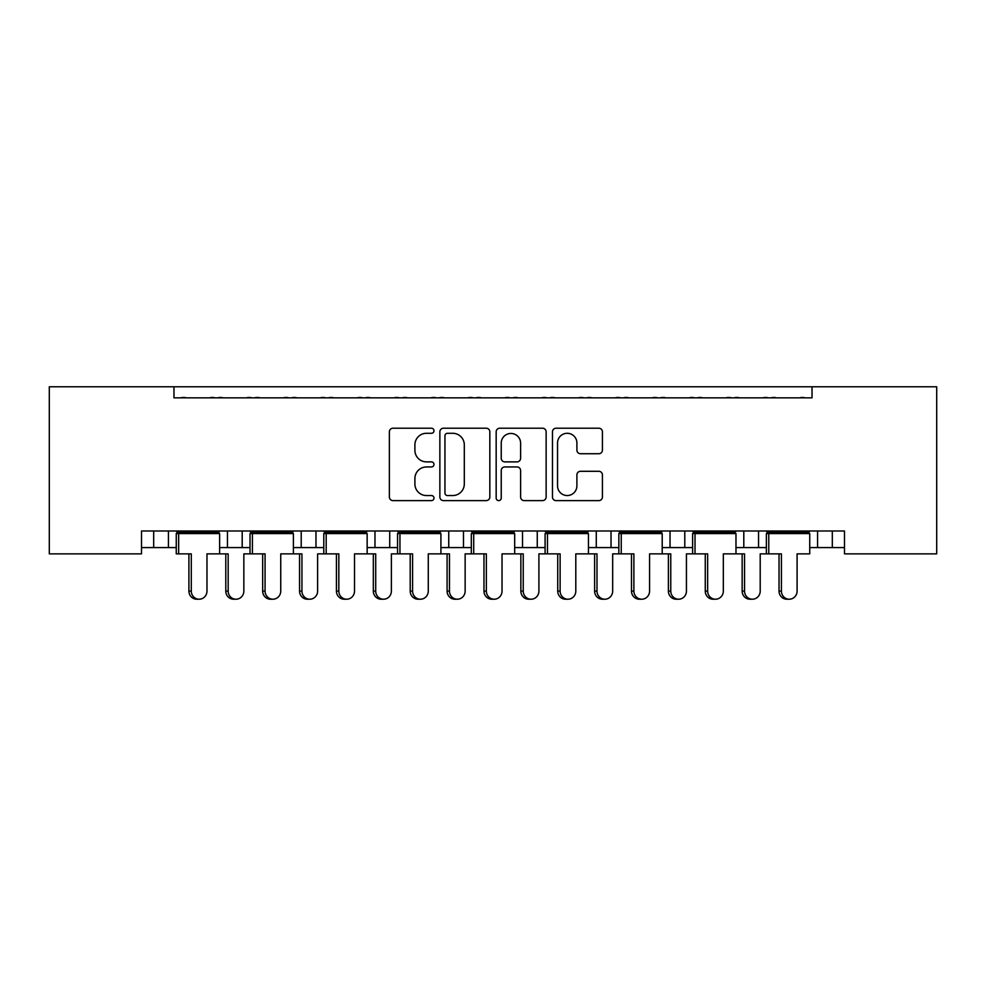 <?xml version="1.0" encoding="UTF-8"?>
<svg xmlns="http://www.w3.org/2000/svg" width="986" height="986" viewBox="0 0 986 986"><rect width="100%" height="100%" fill="white"/><g stroke="black" fill="none" stroke-linecap="round" stroke-linejoin="round"><path stroke-width="1.48" d="M433.988 430.746A2.539 2.539 0 0 0 431.449 428.207L392.995 428.207A3.624 3.624 0 0 0 389.371 431.831L389.371 496.993A3.624 3.624 0 0 0 392.995 500.617L431.449 500.617A2.539 2.539 0 0 0 433.988 498.09A2.539 2.539 0 0 0 431.449 495.551L426.482 495.551A11.585 11.585 0 0 1 414.896 483.966L414.896 478.53A11.585 11.585 0 0 1 426.482 466.945L431.449 466.945A2.539 2.539 0 0 0 433.988 464.418A2.539 2.539 0 0 0 431.449 461.879L426.482 461.879A11.585 11.585 0 0 1 414.896 450.294L414.896 444.871A11.585 11.585 0 0 1 426.482 433.285L431.449 433.285A2.539 2.539 0 0 0 433.988 430.746M598.798 453.733A3.624 3.624 0 0 0 602.421 450.121L602.421 431.831A3.624 3.624 0 0 0 598.798 428.207L556.079 428.207A3.624 3.624 0 0 0 552.468 431.831L552.468 496.993A3.624 3.624 0 0 0 556.079 500.617L598.798 500.617A3.624 3.624 0 0 0 602.421 496.993L602.421 474.919A3.624 3.624 0 0 0 598.798 471.296L580.52 471.296A3.624 3.624 0 0 0 576.896 474.919L576.896 485.864A9.687 9.687 0 0 1 567.221 495.551A9.687 9.687 0 0 1 557.534 485.864L557.534 442.96A9.687 9.687 0 0 1 567.221 433.285A9.687 9.687 0 0 1 576.896 442.96L576.896 450.121A3.624 3.624 0 0 0 580.52 453.733L598.798 453.733M844.497 530.986L141.503 530.986L141.503 553.861L49.3 553.861L49.3 386.783L936.7 386.783L936.7 553.861L844.497 553.861L844.497 530.986M173.967 386.783L173.967 397.839L812.033 397.839L812.033 386.783M489.832 431.831A3.624 3.624 0 0 0 486.209 428.207L443.49 428.207A3.624 3.624 0 0 0 439.867 431.831L439.867 496.993A3.624 3.624 0 0 0 443.49 500.617L486.209 500.617A3.624 3.624 0 0 0 489.832 496.993L489.832 431.831M499.791 428.207L542.51 428.207A3.624 3.624 0 0 1 546.133 431.831L546.133 496.993A3.624 3.624 0 0 1 542.51 500.617L524.219 500.617A3.624 3.624 0 0 1 520.608 496.993L520.608 470.568A3.624 3.624 0 0 0 516.984 466.945L504.857 466.945A3.624 3.624 0 0 0 501.233 470.568L501.233 498.09A2.539 2.539 0 0 1 498.706 500.617A2.539 2.539 0 0 1 496.168 498.09L496.168 431.831A3.624 3.624 0 0 1 499.791 428.207M758.554 530.986L758.554 547.587L766.381 547.587M809.74 547.587L817.567 547.587L817.567 530.986M817.567 547.587L832.32 547.587L832.32 530.986L832.32 547.587L844.497 547.587M684.789 530.986L684.789 547.587L692.616 547.587M735.975 547.587L743.801 547.587L743.801 530.986M684.789 547.587L670.036 547.587L670.036 530.986L670.036 547.587L662.21 547.587M588.445 547.587L611.024 547.587L611.024 530.986L611.024 547.587L618.851 547.587M537.259 530.986L537.259 547.587L545.085 547.587M440.915 547.587L463.494 547.587L463.494 530.986L463.494 547.587L471.32 547.587M514.68 547.587L522.506 547.587L522.506 530.986M448.741 547.587L448.741 530.986L448.741 547.587M367.149 547.587L389.729 547.587L389.729 530.986L389.729 547.587L397.555 547.587M293.384 547.587L315.964 547.587L315.964 530.986L315.964 547.587L323.79 547.587M219.619 547.587L242.199 547.587L242.199 530.986L242.199 547.587L250.025 547.587M227.446 547.587L227.446 530.986L227.446 547.587M141.503 547.587L168.433 547.587L168.433 530.986L168.433 547.587L176.26 547.587M153.68 547.587L153.68 530.986L153.68 547.587M758.554 547.587L743.801 547.587M537.259 547.587L522.506 547.587M173.967 397.839L812.033 397.839M301.211 547.587L301.211 530.986M374.976 547.587L374.976 530.986M596.271 547.587L596.271 530.986M447.471 433.285A2.539 2.539 0 0 0 444.945 435.812L444.945 493.012A2.539 2.539 0 0 0 447.471 495.551L452.722 495.551A11.585 11.585 0 0 0 464.307 483.966L464.307 444.871A11.585 11.585 0 0 0 452.722 433.285L447.471 433.285M520.608 443.145A9.687 9.687 0 0 0 510.921 433.458A9.687 9.687 0 0 0 501.233 443.145L501.233 458.256A3.624 3.624 0 0 0 504.857 461.879L516.984 461.879A3.624 3.624 0 0 0 520.608 458.256L520.608 443.145M199.135 599.217L196.744 599.217A8.11 7.839 -90 0 1 188.905 591.107L191.296 591.107A8.11 7.839 90 0 0 199.135 599.217A8.11 7.839 90 0 0 206.974 591.107L206.974 553.861L219.619 553.861L219.619 533.574L206.974 533.574L219.151 532.095L219.151 530.986M176.728 530.986L176.728 532.095L219.151 532.095M186.034 397.839A3.685 3.685 0 0 0 184.419 397.469L182.743 397.469A3.685 3.685 0 0 0 181.141 397.839M214.738 397.839A3.685 3.685 0 0 0 213.124 397.469L211.448 397.469A3.685 3.685 0 0 0 209.845 397.839M188.905 533.574L176.728 532.095L191.296 533.574L206.974 533.574M191.296 591.107L191.296 553.861L176.26 553.861L176.26 533.574L191.296 533.574M178.651 553.861L178.651 533.574M188.905 591.107L188.905 553.861M236.011 599.217L233.633 599.217A8.11 7.839 -90 0 1 225.794 591.107L228.173 591.107A8.11 7.839 90 0 0 236.011 599.217A8.11 7.839 90 0 0 243.85 591.107L243.85 553.861L250.025 553.861L250.025 533.574L280.739 533.574L292.916 532.095L292.916 530.986M222.91 397.839A3.685 3.685 0 0 0 221.308 397.469L219.631 397.469A3.685 3.685 0 0 0 218.029 397.839M251.615 397.839A3.685 3.685 0 0 0 250.013 397.469L248.336 397.469A3.685 3.685 0 0 0 246.722 397.839M228.173 591.107L228.173 553.861L219.619 553.861M225.794 591.107L225.794 553.861M272.9 599.217L270.509 599.217A8.11 7.839 -90 0 1 262.67 591.107L265.061 591.107A8.11 7.839 90 0 0 272.9 599.217A8.11 7.839 90 0 0 280.739 591.107L280.739 553.861L293.384 553.861L293.384 533.574L280.739 533.574M250.493 530.986L250.493 532.095L292.916 532.095M259.799 397.839A3.685 3.685 0 0 0 258.184 397.469L256.52 397.469A3.685 3.685 0 0 0 254.906 397.839M288.504 397.839A3.685 3.685 0 0 0 286.889 397.469L285.213 397.469A3.685 3.685 0 0 0 283.611 397.839M262.67 533.574L250.493 532.095L265.061 533.574M265.061 591.107L265.061 553.861L250.025 553.861M252.416 553.861L252.416 533.574M262.67 591.107L262.67 553.861M346.665 599.217L344.274 599.217A8.11 7.839 -90 0 1 336.436 591.107L338.827 591.107A8.11 7.839 90 0 0 346.665 599.217A8.11 7.839 90 0 0 354.504 591.107L354.504 553.861L367.149 553.861L367.149 533.574L354.504 533.574L366.681 532.095L366.681 530.986M324.258 530.986L324.258 532.095L366.681 532.095M333.564 397.839A3.685 3.685 0 0 0 331.949 397.469L330.285 397.469A3.685 3.685 0 0 0 328.671 397.839M362.269 397.839A3.685 3.685 0 0 0 360.654 397.469L358.978 397.469A3.685 3.685 0 0 0 357.376 397.839M336.436 533.574L324.258 532.095L338.827 533.574L354.504 533.574M338.827 591.107L338.827 553.861L323.79 553.861L323.79 533.574L338.827 533.574M326.181 553.861L326.181 533.574M336.436 591.107L336.436 553.861M420.43 599.217L418.039 599.217A8.11 7.839 -90 0 1 410.201 591.107L412.592 591.107A8.11 7.839 90 0 0 420.43 599.217A8.11 7.839 90 0 0 428.269 591.107L428.269 553.861L440.915 553.861L440.915 533.574L428.269 533.574L440.446 532.095L440.446 530.986M398.024 530.986L398.024 532.095L440.446 532.095M407.329 397.839A3.685 3.685 0 0 0 405.714 397.469L404.05 397.469A3.685 3.685 0 0 0 402.436 397.839M436.034 397.839A3.685 3.685 0 0 0 434.419 397.469L432.743 397.469A3.685 3.685 0 0 0 431.141 397.839M410.201 533.574L398.024 532.095L412.592 533.574L428.269 533.574M412.592 591.107L412.592 553.861L397.555 553.861L397.555 533.574L412.592 533.574M399.946 553.861L399.946 533.574M410.201 591.107L410.201 553.861M494.196 599.217L491.804 599.217A8.11 7.839 -90 0 1 483.966 591.107L486.357 591.107A8.11 7.839 90 0 0 494.196 599.217A8.11 7.839 90 0 0 502.034 591.107L502.034 553.861L514.68 553.861L514.68 533.574L502.034 533.574L514.211 532.095L514.211 530.986M471.789 530.986L471.789 532.095L514.211 532.095M481.094 397.839A3.685 3.685 0 0 0 479.479 397.469L477.816 397.469A3.685 3.685 0 0 0 476.201 397.839M509.799 397.839A3.685 3.685 0 0 0 508.184 397.469L506.521 397.469A3.685 3.685 0 0 0 504.906 397.839M483.966 533.574L471.789 532.095L486.357 533.574L502.034 533.574M486.357 591.107L486.357 553.861L471.32 553.861L471.32 533.574L486.357 533.574M473.711 553.861L473.711 533.574M483.966 591.107L483.966 553.861M567.961 599.217L565.57 599.217A8.11 7.839 -90 0 1 557.731 591.107L560.122 591.107A8.11 7.839 90 0 0 567.961 599.217A8.11 7.839 90 0 0 575.799 591.107L575.799 553.861L588.445 553.861L588.445 533.574L575.799 533.574L587.976 532.095L587.976 530.986M545.554 530.986L545.554 532.095L587.976 532.095M554.859 397.839A3.685 3.685 0 0 0 553.257 397.469L551.581 397.469A3.685 3.685 0 0 0 549.966 397.839M583.564 397.839A3.685 3.685 0 0 0 581.95 397.469L580.286 397.469A3.685 3.685 0 0 0 578.671 397.839M557.731 533.574L545.554 532.095L560.122 533.574L575.799 533.574M560.122 591.107L560.122 553.861L545.085 553.861L545.085 533.574L560.122 533.574M547.476 553.861L547.476 533.574M557.731 591.107L557.731 553.861M641.726 599.217L639.335 599.217A8.11 7.839 -90 0 1 631.496 591.107L633.887 591.107A8.11 7.839 90 0 0 641.726 599.217A8.11 7.839 90 0 0 649.564 591.107L649.564 553.861L662.21 553.861L662.21 533.574L649.564 533.574L661.742 532.095L661.742 530.986M619.319 530.986L619.319 532.095L661.742 532.095M628.624 397.839A3.685 3.685 0 0 0 627.022 397.469L625.346 397.469A3.685 3.685 0 0 0 623.731 397.839M657.329 397.839A3.685 3.685 0 0 0 655.715 397.469L654.051 397.469A3.685 3.685 0 0 0 652.436 397.839M631.496 533.574L619.319 532.095L633.887 533.574L649.564 533.574M633.887 591.107L633.887 553.861L618.851 553.861L618.851 533.574L633.887 533.574M621.242 553.861L621.242 533.574M631.496 591.107L631.496 553.861M715.491 599.217L713.1 599.217A8.11 7.839 -90 0 1 705.261 591.107L707.652 591.107A8.11 7.839 90 0 0 715.491 599.217A8.11 7.839 90 0 0 723.33 591.107L723.33 553.861L735.975 553.861L735.975 533.574L723.33 533.574L735.507 532.095L735.507 530.986M693.084 530.986L693.084 532.095L735.507 532.095M702.389 397.839A3.685 3.685 0 0 0 700.787 397.469L699.111 397.469A3.685 3.685 0 0 0 697.496 397.839M731.094 397.839A3.685 3.685 0 0 0 729.48 397.469L727.816 397.469A3.685 3.685 0 0 0 726.201 397.839M705.261 533.574L693.084 532.095L707.652 533.574L723.33 533.574M707.652 591.107L707.652 553.861L692.616 553.861L692.616 533.574L707.652 533.574M695.007 553.861L695.007 533.574M705.261 591.107L705.261 553.861M789.256 599.217L786.865 599.217A8.11 7.839 -90 0 1 779.026 591.107L781.417 591.107A8.11 7.839 90 0 0 789.256 599.217A8.11 7.839 90 0 0 797.095 591.107L797.095 553.861L809.74 553.861L809.74 533.574L797.095 533.574L809.272 532.095L809.272 530.986M766.849 530.986L766.849 532.095L809.272 532.095M776.155 397.839A3.685 3.685 0 0 0 774.552 397.469L772.876 397.469A3.685 3.685 0 0 0 771.262 397.839M804.859 397.839A3.685 3.685 0 0 0 803.257 397.469L801.581 397.469A3.685 3.685 0 0 0 799.966 397.839M779.026 533.574L766.849 532.095L781.417 533.574L797.095 533.574M781.417 591.107L781.417 553.861L766.381 553.861L766.381 533.574L781.417 533.574M768.772 553.861L768.772 533.574M779.026 591.107L779.026 553.861M309.777 599.217L307.398 599.217A8.11 7.839 -90 0 1 299.559 591.107L301.938 591.107A8.11 7.839 90 0 0 309.777 599.217A8.11 7.839 90 0 0 317.615 591.107L317.615 553.861L323.79 553.861M296.675 397.839A3.685 3.685 0 0 0 295.073 397.469L293.397 397.469A3.685 3.685 0 0 0 291.794 397.839M325.38 397.839A3.685 3.685 0 0 0 323.778 397.469L322.102 397.469A3.685 3.685 0 0 0 320.487 397.839M301.938 591.107L301.938 553.861L293.384 553.861M299.559 591.107L299.559 553.861M383.542 599.217L381.163 599.217A8.11 7.839 -90 0 1 373.324 591.107L375.703 591.107A8.11 7.839 90 0 0 383.542 599.217A8.11 7.839 90 0 0 391.38 591.107L391.38 553.861L397.555 553.861M370.44 397.839A3.685 3.685 0 0 0 368.838 397.469L367.162 397.469A3.685 3.685 0 0 0 365.56 397.839M399.145 397.839A3.685 3.685 0 0 0 397.543 397.469L395.867 397.469A3.685 3.685 0 0 0 394.264 397.839M375.703 591.107L375.703 553.861L367.149 553.861M373.324 591.107L373.324 553.861M457.307 599.217L454.928 599.217A8.11 7.839 -90 0 1 447.089 591.107L449.468 591.107A8.11 7.839 90 0 0 457.307 599.217A8.11 7.839 90 0 0 465.145 591.107L465.145 553.861L471.32 553.861M444.205 397.839A3.685 3.685 0 0 0 442.603 397.469L440.927 397.469A3.685 3.685 0 0 0 439.325 397.839M472.91 397.839A3.685 3.685 0 0 0 471.308 397.469L469.632 397.469A3.685 3.685 0 0 0 468.03 397.839M449.468 591.107L449.468 553.861L440.915 553.861M447.089 591.107L447.089 553.861M531.072 599.217L528.693 599.217A8.11 7.839 -90 0 1 520.855 591.107L523.233 591.107A8.11 7.839 90 0 0 531.072 599.217A8.11 7.839 90 0 0 538.911 591.107L538.911 553.861L545.085 553.861M517.97 397.839A3.685 3.685 0 0 0 516.368 397.469L514.692 397.469A3.685 3.685 0 0 0 513.09 397.839M546.675 397.839A3.685 3.685 0 0 0 545.073 397.469L543.397 397.469A3.685 3.685 0 0 0 541.795 397.839M523.233 591.107L523.233 553.861L514.68 553.861M520.855 591.107L520.855 553.861M604.837 599.217L602.458 599.217A8.11 7.839 -90 0 1 594.62 591.107L596.998 591.107A8.11 7.839 90 0 0 604.837 599.217A8.11 7.839 90 0 0 612.676 591.107L612.676 553.861L618.851 553.861M591.736 397.839A3.685 3.685 0 0 0 590.133 397.469L588.457 397.469A3.685 3.685 0 0 0 586.855 397.839M620.44 397.839A3.685 3.685 0 0 0 618.838 397.469L617.162 397.469A3.685 3.685 0 0 0 615.56 397.839M596.998 591.107L596.998 553.861L588.445 553.861M594.62 591.107L594.62 553.861M678.602 599.217L676.223 599.217A8.11 7.839 -90 0 1 668.385 591.107L670.763 591.107A8.11 7.839 90 0 0 678.602 599.217A8.11 7.839 90 0 0 686.441 591.107L686.441 553.861L692.616 553.861M665.513 397.839A3.685 3.685 0 0 0 663.898 397.469L662.222 397.469A3.685 3.685 0 0 0 660.62 397.839M694.206 397.839A3.685 3.685 0 0 0 692.603 397.469L690.927 397.469A3.685 3.685 0 0 0 689.325 397.839M670.763 591.107L670.763 553.861L662.21 553.861M668.385 591.107L668.385 553.861M752.367 599.217L749.989 599.217A8.11 7.839 -90 0 1 742.15 591.107L744.541 591.107A8.11 7.839 90 0 0 752.367 599.217A8.11 7.839 90 0 0 760.206 591.107L760.206 553.861L766.381 553.861M739.278 397.839A3.685 3.685 0 0 0 737.664 397.469L735.987 397.469A3.685 3.685 0 0 0 734.385 397.839M767.971 397.839A3.685 3.685 0 0 0 766.368 397.469L764.692 397.469A3.685 3.685 0 0 0 763.09 397.839M744.541 591.107L744.541 553.861L735.975 553.861M742.15 591.107L742.15 553.861"/></g></svg>
